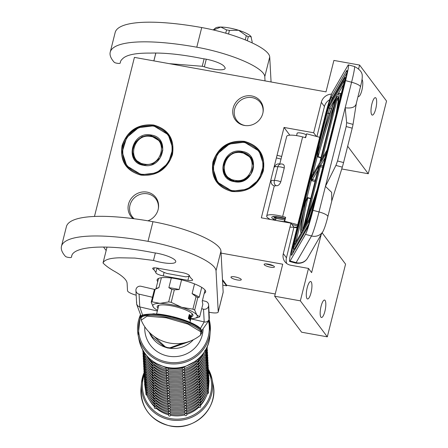 <?xml version="1.0" encoding="UTF-8"?>
<svg xmlns="http://www.w3.org/2000/svg" width="448" height="448" viewBox="0 0 448 448"><rect width="100%" height="100%" fill="white"/><g stroke="black" fill="none" stroke-linecap="round" stroke-linejoin="round"><path stroke-width="0.67" d="M244.418 141.361C259.336 145.6 265.636 155.462 263.301 170.951C257.986 185.898 247.498 192.735 231.829 191.47C216.905 187.23 210.61 177.369 212.94 161.885C218.254 146.933 228.749 140.095 244.418 141.361M244.406 141.876A26.158 24.422 143.2 0 1 259.146 150.853A26.158 24.422 143.2 0 1 262.998 170.996A26.158 24.422 143.2 0 1 232.019 191.195A26.158 24.422 143.2 0 1 217.274 182.218A26.158 24.422 143.2 0 1 217.162 153.72A26.158 24.422 143.2 0 1 244.406 141.876M153.563 125.009C168.487 129.248 174.782 139.11 172.452 154.594C167.138 169.546 156.649 176.383 140.98 175.118C126.056 170.878 119.762 161.017 122.091 145.533C127.406 130.581 137.894 123.743 153.563 125.009M153.552 125.524A26.158 24.422 143.2 0 1 168.297 134.501A26.158 24.422 143.2 0 1 172.15 154.644A26.158 24.422 143.2 0 1 141.165 174.843A26.158 24.422 143.2 0 1 126.426 165.866A26.158 24.422 143.2 0 1 126.314 137.368A26.158 24.422 143.2 0 1 153.552 125.524M147.93 220.819A15.635 14.599 -36.8 0 0 158.396 208.303A15.635 14.599 -36.8 0 0 147.028 192.119A15.635 14.599 -36.8 0 0 129.847 200.698A15.635 14.599 -36.8 0 0 133.09 218.618M251.692 95.945A15.635 14.599 -36.8 0 0 233.173 108.018A15.635 14.599 -36.8 0 0 244.289 125.429A15.635 14.599 -36.8 0 0 245.14 125.558A15.635 14.599 -36.8 0 0 263.066 112.129A15.635 14.599 -36.8 0 0 251.692 95.945M94.472 216.451L134.422 57.383L326.004 91.868L333.9 60.424L359.576 65.05L358.641 68.757M331.598 94.114A10.422 9.727 -36.8 0 0 321.311 102.318L313.662 132.776L284.038 127.445L261.335 217.829L290.959 223.166L283.31 253.618A10.422 9.727 -36.8 0 0 284.844 261.649A10.422 9.727 -36.8 0 0 290.713 265.222L308.493 268.425L300.345 300.843L274.669 296.223L282.716 264.197L221.066 253.098M134.154 218.753A14.801 13.815 143.2 0 1 132.154 216.63A14.801 13.815 143.2 0 1 132.093 200.508A14.801 13.815 143.2 0 1 147.504 193.805A14.801 13.815 -36.8 0 1 155.842 198.884A14.801 13.815 -36.8 0 1 158.323 208.718M245.56 125.602A14.801 13.815 -36.8 0 1 245.157 125.535A14.801 13.815 143.2 0 1 236.818 120.456A14.801 13.815 143.2 0 1 236.757 104.334A14.801 13.815 143.2 0 1 252.168 97.63A14.801 13.815 -36.8 0 1 260.506 102.71A14.801 13.815 -36.8 0 1 262.987 112.543M358.053 96.415A8.859 2.397 100.2 0 0 358.378 96.566A8.859 2.397 100.2 0 0 362.096 89.342A8.859 2.397 100.2 0 0 362.046 79.498A8.859 2.397 100.2 0 0 362.029 79.47M371.734 114.733A8.859 2.397 100.2 0 0 372.26 115.097A8.859 2.397 100.2 0 0 375.978 107.873A8.859 2.397 100.2 0 0 375.928 98.028A8.859 2.397 100.2 0 0 375.402 97.664A8.859 2.397 100.2 0 0 371.683 104.888A8.859 2.397 100.2 0 0 371.734 114.733M347.676 146.244L368.273 173.74L341.729 168.963M359.576 65.05L386.534 101.035L368.273 173.74M103.718 247.285L106.148 250.533M222.538 280.448L226.582 285.841L222.79 285.163M222.494 279.597L226.727 285.253L226.582 285.841M234.982 276.886A5.314 1.249 14.1 0 1 241.282 279.709A5.314 1.249 14.1 0 1 237.266 279.938A5.314 1.249 14.1 0 1 230.972 277.116A5.314 1.249 14.1 0 1 234.982 276.886M268.145 264.13A5.314 1.249 14.1 0 1 274.445 266.952A5.314 1.249 14.1 0 1 270.43 267.182A5.314 1.249 14.1 0 1 264.13 264.359A5.314 1.249 14.1 0 1 268.145 264.13M275.234 293.983L226.727 285.253M274.669 296.223L301.633 332.214L327.309 336.834L300.345 300.843M307.014 298.592A8.859 2.397 100.2 0 0 307.541 298.962A8.859 2.397 100.2 0 0 311.259 291.732A8.859 2.397 100.2 0 0 311.209 281.887A8.859 2.397 100.2 0 0 310.677 281.523A8.859 2.397 100.2 0 0 306.964 288.747A8.859 2.397 100.2 0 0 307.014 298.592M320.897 317.122A8.859 2.397 100.2 0 0 321.423 317.492A8.859 2.397 100.2 0 0 325.142 310.268A8.859 2.397 100.2 0 0 325.091 300.423A8.859 2.397 100.2 0 0 324.565 300.054A8.859 2.397 100.2 0 0 320.846 307.278A8.859 2.397 100.2 0 0 320.897 317.122M308.493 268.425L311.623 272.608L321.188 234.545M322.151 232.87L345.57 264.13L327.309 336.834M293.966 227.181L286.446 257.807A10.422 9.727 -36.8 0 0 286.714 263.508M293.966 227.175L290.959 223.166M294.095 227.349L296.979 227.87M284.038 127.445L289.828 135.167M297.097 133.56A5.314 1.249 14.1 0 1 297.052 133.297A5.314 1.249 14.1 0 1 301.067 133.067A5.314 1.249 14.1 0 1 306.124 134.68M316.383 136.405L313.662 132.776M329.661 99.725A10.422 9.727 -36.8 0 0 324.447 106.501L316.904 136.545M276.013 216.507L275.694 218.764M284.626 219.974L276.898 218.546L273.846 220.086M273.196 216.535L275.794 218.366M284.95 218.697L274.848 217.28L273.101 219.951M284.2 221.676L274.786 220.254M321.194 157.534L318.114 156.71L317.845 156.094L318.242 152.079A69.306 4.514 105 0 1 335.754 98.958L319.754 162.697A1.042 1.008 -150 0 1 319.855 162.445L312.474 175.202L311.629 178.41L312.054 179.385A1.042 1.008 30 0 0 312.435 179.575L318.125 169.742M276.002 185.522A3.774 2.414 -87.5 0 1 275.514 185.265A4.166 4.166 0 0 0 276.259 185.696L277.004 185.769C278.65 185.438 279.91 184.128 280.79 181.838L284.245 168.084C284.542 165.693 283.937 164.388 282.436 164.164M275.514 185.265A3.774 2.414 -87.5 0 1 274.764 184.391A3.774 2.414 -87.5 0 1 274.361 180.578L277.816 166.824A3.774 2.414 -87.5 0 1 279.272 164.567A4.166 4.166 0 0 1 282.985 164.27M297.73 224.734L284.67 221.234L285.656 217.302L282.643 216.496A14.594 3.433 -165.9 0 0 266.801 215.807A14.594 3.433 -165.9 0 0 266.711 216.026A14.594 3.433 -165.9 0 0 270.329 219.453M348.41 64.893L354.441 66.506A20.843 1.361 105 0 1 351.59 82.236L345.559 80.623A20.843 1.361 -75 0 0 348.41 64.893A20.843 1.361 -75 0 0 347.95 65.374L332.545 92.008A20.843 1.361 -75 0 0 325.063 116.06L319.693 137.295L306.634 133.795L305.648 137.721L302.635 136.914A14.594 3.433 -165.9 0 0 286.787 136.226A14.594 3.433 -165.9 0 0 286.698 136.444L279.782 163.99A4.166 4.166 0 0 0 274.663 167.003M275.363 220.086A9.38 2.206 14.1 0 1 271.762 217.291A9.38 2.206 14.1 0 1 271.818 217.157A9.38 2.206 14.1 0 1 282.005 217.599L285.023 218.406L284.133 221.934M331.862 200.698L342.3 167.138A6.255 0.409 105 0 0 343.571 162.579L352.212 128.167A6.255 0.409 105 0 0 353.035 124.382L356.373 103.107M360.36 87.13A10.422 2.453 -165.9 0 0 360.422 86.979A10.422 2.453 -165.9 0 0 351.59 82.236L345.173 107.783L346.657 122.674L346.186 126.549L337.54 160.966L335.916 165.424L325.427 186.385L345.173 107.783C352.134 108.618 355.88 106.971 356.412 102.85M331.733 201.102L331.649 192.343L325.427 186.385L319.015 211.926A20.843 1.361 105 0 1 311.528 235.978L296.128 262.612A20.843 1.361 105 0 1 295.663 263.094C301.157 263.911 305.138 262.214 307.614 258.003A10.422 10.108 -150 0 1 296.128 262.612L290.097 260.994L305.502 234.366A20.843 1.361 -75 0 0 312.984 210.314L345.559 80.623M291.922 224.448L297.466 225.932M297.102 227.371L296.313 227.186L296.016 227.696M284.67 221.234L284.25 221.956M306.634 133.795L305.312 137.631M356.339 103.23L360.422 86.979C361.771 81.603 362.376 78.086 362.23 76.423C362.555 72.643 359.957 69.334 354.441 66.506M297.791 224.622L292.488 245.75A20.843 1.361 -75 0 0 289.638 261.481A20.843 1.361 -75 0 0 290.097 260.994M295.03 227.181L294.851 227.483M319.693 137.295L297.797 224.47M285.656 217.302L285.023 218.406M271.208 180.757A4.166 4.166 0 0 0 275.117 185.942L275.962 185.55M310.906 198.47L307.826 197.641L306.897 197.932L305.25 201.863L305.754 201.79L304.276 207.676A71.915 4.687 -75 0 0 301.213 232.865M321.11 157.864L318.024 157.035L317.352 156.313L312.945 173.846L311.864 175.532L311.125 178.478L311.298 180.398L306.897 197.932L307.238 198.307L305.754 201.79A69.306 4.514 105 0 0 302.982 229.432A1.042 1.025 -145.7 0 1 303.089 229.169M317.845 156.094L317.352 156.313L317.738 152.152L319.525 146.871M304.349 207.357L304.606 204.434L304.276 207.676A1.042 0.678 11.8 0 0 304.259 207.732L300.698 229.13L300.978 233.274M336.364 96.454L337.809 94.108M317.738 152.152L318.242 152.079L319.721 146.199L318.382 149.576M302.921 229.398A68.264 4.446 105 0 1 307.754 197.943L307.238 198.307M273.403 265.854L265.569 263.883M242.004 151.917L232.898 153.026L225.725 158.995L223.031 167.698L225.792 176.03L234.601 181.395L243.701 180.281L250.88 174.311L253.568 165.609L250.813 157.282L242.004 151.917M225.54 175.297L226.346 176.725M251.334 158.026L250.186 156.839M242.01 151.407C222.628 146.944 214.558 179.066 234.41 181.664C253.792 186.127 261.862 154.006 242.01 151.407M232.165 190.607C247.218 191.828 257.298 185.254 262.405 170.89C264.645 156.01 258.597 146.535 244.255 142.464C229.202 141.243 219.122 147.818 214.015 162.182C211.781 177.061 217.829 186.536 232.165 190.607M232.154 191.117L247.268 189.274L259.179 179.368L263.642 164.926L259.067 151.094L244.446 142.19L229.337 144.032L217.42 153.944L212.957 168.386L217.532 182.213L232.154 191.117M234.758 180.292C252.375 184.352 259.717 155.142 241.668 152.779C224.045 148.719 216.709 177.929 234.758 180.292M151.217 135.554L142.117 136.662L134.938 142.632L132.25 151.334L135.005 159.662L143.814 165.026L152.919 163.918L160.093 157.948L162.781 149.246L160.026 140.918L151.217 135.554M134.714 158.844L135.565 160.362M160.546 141.658L159.326 140.409M151.228 135.038C131.846 130.575 123.777 162.702 143.623 165.301C163.01 169.764 171.08 137.637 151.228 135.038M141.378 174.244C156.436 175.459 166.516 168.89 171.618 154.526C173.858 139.647 167.81 130.172 153.474 126.101C138.421 124.88 128.341 131.454 123.234 145.818C120.994 160.698 127.042 170.173 141.378 174.244M141.372 174.754L156.481 172.911L168.398 163.005L172.861 148.557L168.286 134.73L153.658 125.826L138.55 127.669L126.638 137.581L122.175 152.023L126.745 165.85L141.372 174.754M150.97 136.534C133.347 132.474 126.011 161.689 144.06 164.046C161.683 168.106 169.019 138.897 150.97 136.534M191.458 278.796A6.255 1.473 14.1 0 1 192.489 279.602A6.255 1.473 14.1 0 1 192.629 280.062A6.255 1.473 14.1 0 1 187.908 280.33L163.223 275.884A6.255 1.473 14.1 0 1 155.814 272.569A6.255 1.473 14.1 0 1 155.91 272.401L153.849 269.646A6.255 1.473 14.1 0 1 152.678 268.386A6.255 1.473 14.1 0 1 157.399 268.117L182.084 272.558A6.255 1.473 14.1 0 1 189.353 275.419A6.255 1.473 14.1 0 1 189.493 275.873A6.255 1.473 14.1 0 1 189.398 276.046L191.458 278.796M71.445 257.197L71.848 255.59L71.45 257.186A4.166 0.98 -165.9 0 1 71.445 257.197A4.166 0.98 -165.9 0 1 68.572 257.426L67.967 257.326A2.083 0.493 -165.9 0 1 65.436 256.379A114.643 26.953 14.1 0 1 61.466 246.294L66.399 226.643A114.643 26.953 14.1 0 1 152.958 221.693A57.322 13.479 14.1 0 1 219.587 247.906A57.322 13.479 14.1 0 1 220.959 251.11L223.166 292.186A10.422 2.453 14.1 0 1 223.149 292.365L218.215 312.015A10.422 2.453 -165.9 0 0 218.232 311.836L216.026 270.76L220.959 251.11M61.466 246.294A114.643 26.953 14.1 0 1 148.019 241.343A57.322 13.479 14.1 0 1 214.648 267.557A57.322 13.479 14.1 0 1 216.026 270.76M71.45 257.186L71.697 255.937M71.702 255.903L71.669 256.043C73.746 245.532 110.062 243.986 153.709 252.756A15.842 3.724 14.1 0 1 175.347 260.484A17.926 4.217 14.1 0 1 175.75 261.794A17.926 4.217 14.1 0 1 153.485 260.439L134.949 258.087L119.566 257.796C109.833 258.042 104.322 259.767 103.034 262.976L106.96 247.335L103.057 262.842M136.175 295.198A10.422 2.453 -165.9 0 1 127.512 290.69L127.12 283.354A62.535 14.7 14.1 0 0 114.755 271.482A74.833 17.595 14.1 0 1 103.034 262.976M209.037 312.206A10.422 2.453 -165.9 0 0 218.215 312.015M157.73 281.669A25.015 5.88 14.1 0 1 157.685 281.613A25.015 5.88 14.1 0 1 157.13 279.787A25.015 5.88 14.1 0 1 179.396 279.378A25.015 5.88 14.1 0 1 205.089 290.147A25.015 5.88 14.1 0 1 205.649 291.973A25.015 5.88 14.1 0 1 204.226 293.35M153.485 260.439L155.361 252.974M157.002 268.044L155.91 272.401M154.308 267.826L153.849 269.646M189.493 275.677L189.398 276.046M157.472 268.251L157.382 268.111A16.677 3.92 -165.9 0 0 157.472 268.251A16.677 3.92 -165.9 0 0 167.014 273.476L185.573 276.814A16.677 3.92 -165.9 0 0 188.854 276.136A16.677 3.92 -165.9 0 0 189.459 275.593M201.712 308.739L203.515 309.159A4.15 4.021 -3.1 0 0 208.527 306.191L208.538 306.146A4.15 4.021 -3.1 0 0 205.486 301.297L202.406 300.58M209.037 320.354L208.527 306.191M200.407 328.524L204.198 321.927A4.15 4.021 -3.1 0 0 209.21 318.959L209.143 319.917M148.814 331.822L152.538 337.137L164.769 347.038L167.496 347.945L170.279 348.32L189.767 341.438M154.353 336.622L165.222 346.769L167.507 347.581L169.854 347.844L182.918 343.123M154.745 289.47L141.053 286.278A4.15 4.021 -3.1 0 0 136.041 289.246L136.03 289.29A4.15 4.021 -3.1 0 0 139.076 294.14L139.765 306.908L142.677 315.314M139.076 294.14L152.466 297.259M201.718 287.37L199.242 297.214L197.809 297.534A25.743 6.054 -165.9 0 0 196.056 296.649L192.909 309.165L181.664 307.289A22.926 5.393 -165.9 0 0 170.145 304.455A22.926 5.393 -165.9 0 0 159.942 303.38L151.978 301.801A25.743 6.054 -165.9 0 0 151.217 302.232L153.339 307.115L154.207 308.045M168.672 301.902A25.743 6.054 14.1 0 1 169.921 302.114A25.743 6.054 14.1 0 1 171.192 302.355L174.334 289.834A25.743 6.054 -165.9 0 0 171.814 289.38L168.672 301.902L159.942 303.38A22.926 5.393 -165.9 0 0 153.339 307.115M195.922 318.018L198.929 317.201A25.743 6.054 -165.9 0 0 199.696 316.764L196.801 314.95L194.667 310.055A25.743 6.054 -165.9 0 0 192.909 309.165M161.398 277.71L158.906 287.633L155.126 289.279A25.743 6.054 -165.9 0 0 154.728 289.475A25.743 6.054 -165.9 0 0 154.358 289.716L151.217 302.232M158.553 278.41L155.943 288.798M155.126 289.279L151.978 301.801M171.814 289.38L168.874 287.689L171.31 277.99M181.558 279.866L179.127 289.537L174.334 289.834M196.79 314.933A22.926 5.393 -165.9 0 0 181.664 307.289L171.192 302.355M196.056 296.649L192.102 293.608L194.538 283.898M197.809 297.534L194.667 310.055M205.044 290.086L202.244 301.23L202.838 304.248L199.696 316.764M190.882 318.679A22.926 5.393 -165.9 0 0 194.712 318.293A22.926 5.393 -165.9 0 0 196.801 314.95M153.35 307.126A22.926 5.393 -165.9 0 0 154.325 308.151A22.926 5.393 -165.9 0 0 157.522 310.302M191.369 316.742A18.446 4.334 14.1 0 0 192.959 315.526A18.446 4.334 14.1 0 0 192.55 314.177A18.446 4.334 -165.9 0 0 173.6 306.236A18.446 4.334 -165.9 0 0 157.181 306.538A18.446 4.334 -165.9 0 0 157.59 307.888A18.446 4.334 14.1 0 0 158.01 308.364M158.906 287.633A23.974 5.634 -165.9 0 0 156.794 288.322L154.728 289.475M179.127 289.537A23.974 5.634 -165.9 0 0 168.874 287.689M199.242 297.214A23.974 5.634 -165.9 0 0 192.102 293.608M158.049 305.609A18.446 4.334 -165.9 0 0 158.133 305.726A18.446 4.334 14.1 0 0 158.553 306.202M192.634 314.294A18.446 4.334 14.1 0 1 191.906 314.58M200.592 335.065A38.147 38.147 0 0 1 141.221 320.152L147.073 316.165L166.146 317.778L187.998 324.106L200.654 331.688L200.592 335.065L201.942 332.405A31.265 7.353 14.1 0 0 201.242 330.12A31.265 7.353 14.1 0 0 169.126 316.658A31.265 7.353 14.1 0 0 141.288 317.167C139.955 314.838 145.55 313.802 158.082 314.048C174.513 315.672 197.159 323.467 201.085 329.314L201.942 332.405M143.298 315.347L153.737 313.762L172.032 316.529L190.254 322.454L200.497 328.961M190.21 320.426A2.083 0.566 100.2 0 0 190.77 319.105L191.262 317.139A17.198 4.043 -165.9 0 0 190.87 315.93A17.198 4.043 -165.9 0 0 189.291 314.507L188.306 318.433A17.198 4.043 -165.9 0 1 189.885 319.861A17.198 4.043 -165.9 0 1 190.277 321.07L190.77 319.105A2.083 0.566 100.2 0 0 190.814 316.54L189.291 314.507M157.886 308.851L156.901 312.782M191.262 317.139L190.814 316.54A2.083 0.566 100.2 0 0 190.691 316.456A2.083 0.566 100.2 0 0 189.874 317.912A2.083 0.566 100.2 0 0 189.655 319.586M189.084 319.032A2.083 0.566 100.2 0 0 189.694 317.666A2.083 0.566 100.2 0 0 189.739 315.101A2.083 0.566 100.2 0 0 189.616 315.017A2.083 0.566 100.2 0 0 188.798 316.467A2.083 0.566 100.2 0 0 188.619 318.662M188.815 318.814A2.083 0.566 100.2 0 0 189.011 318.45M189.515 315.801A2.083 0.566 100.2 0 0 189.392 315.112M190.014 320.051A2.083 0.566 100.2 0 0 190.378 319.032A2.083 0.566 100.2 0 0 190.428 318.825M190.59 317.649A2.083 0.566 100.2 0 0 190.473 316.557M188.787 318.046L188.782 318.405L189.336 318.22L189.7 316.053L189.179 318.478M189.106 316.77L188.899 317.598M188.978 315.874L188.849 316.271M188.72 318.315L189.112 318.388M188.927 317.01L189.61 315.93L189.213 315.398L189.459 316.064L188.759 317.19L188.793 317.957L189.09 317.89L188.927 317.01M188.58 318.007L188.927 318.074M189.067 315.991L189.459 316.064M190.366 317.173L190.047 319.866L190.814 317.766L190.551 318.214L190.131 317.128M190.378 317.61L190.747 317.677M190.288 318.13L190.053 319.609L190.288 318.13M168.543 414.798A31.265 30.313 176.9 0 1 156.173 408.257A1.042 1.008 176.9 0 1 154.364 407.63L154.274 405.899M200.547 404.438L200.105 405.177C196.19 409.08 191.554 411.835 186.194 413.437L185.713 413.577C180.337 415.05 174.933 415.19 169.495 413.986L169.008 413.874C163.576 412.541 158.816 410.021 154.717 406.314L154.263 405.658M146.905 395.198A1.042 1.008 176.9 0 1 145.958 394.246L145.852 392.224M154.454 406.073C150.382 402.237 147.538 397.684 145.902 392.403L145.846 392.118M186.749 413.269L186.822 414.596A1.042 1.008 176.9 0 1 184.778 414.921A31.265 30.313 176.9 0 1 170.621 415.279A1.042 1.008 176.9 0 1 168.56 415.117L168.487 413.745M184.778 414.921L184.716 413.84M200.558 404.706L200.648 406.398A1.042 1.008 176.9 0 1 198.878 407.176L198.834 406.386M208.314 390.622L208.421 392.61A1.042 1.008 176.9 0 1 207.39 393.674M208.303 390.488L208.253 390.874M154.134 403.346L154.571 406.157L156.033 405.866A31.265 30.313 -3.1 0 0 168.414 412.395M200.407 401.884L199.965 402.623C196.05 406.526 191.419 409.282 186.06 410.883L185.573 411.023C180.197 412.496 174.793 412.63 169.355 411.432L168.874 411.32C163.442 409.987 158.676 407.467 154.582 403.76L154.123 403.099M145.841 392.011L147.162 392.762M154.319 403.519C150.248 399.683 147.398 395.13 145.768 389.85L145.706 389.564M168.459 412.423L169.243 413.896L170.486 412.894A31.265 30.313 -3.1 0 0 184.649 412.524L185.959 413.476L186.654 411.964M184.649 412.524L184.582 411.281M186.682 411.936A31.265 30.313 -3.1 0 0 198.75 404.774L200.25 405.003L200.424 402.153M198.75 404.774L198.699 403.833M207.004 391.25L208.281 390.757L208.18 388.069M208.169 387.929L208.113 388.321M154 400.792L154.437 403.603L155.893 403.312L155.859 402.422M200.273 399.33L199.83 400.07C195.916 403.973 191.279 406.722 185.92 408.33L185.438 408.47C180.062 409.942 174.658 410.077 169.221 408.878L168.734 408.766C163.302 407.434 158.536 404.914 154.442 401.206L153.989 400.546M145.701 389.458L147.028 390.208M154.179 400.966C150.108 397.13 147.258 392.577 145.628 387.296L145.572 387.01M168.325 409.87L169.103 411.342L170.346 410.34L170.285 409.097M186.514 409.41L185.825 410.922L184.514 409.982L184.442 408.727M198.559 401.274L198.61 402.22L200.11 402.45L200.284 399.599M206.87 388.696L208.141 388.203L208.04 385.51M208.029 385.375L207.978 385.767M153.86 398.238L154.297 401.05L155.77 400.747A31.265 30.313 -3.1 0 0 168.14 407.288M200.133 396.777L199.69 397.51C195.776 401.419 191.145 404.169 185.786 405.776L185.298 405.916C179.922 407.389 174.518 407.523 169.081 406.325L168.599 406.213C163.167 404.88 158.402 402.36 154.308 398.653L153.849 397.992M145.566 386.904L146.888 387.649M154.045 398.406C149.974 394.576 147.123 390.023 145.494 384.742L145.432 384.457M168.185 407.316L168.969 408.789L170.218 407.77A31.265 30.313 -3.1 0 0 184.374 407.411L185.685 408.369L186.379 406.857M184.374 407.411L184.307 406.174M186.407 406.829A31.265 30.313 -3.1 0 0 198.475 399.666L199.976 399.896L200.15 397.046M198.475 399.666L198.425 398.72M206.73 386.137L208.006 385.65L207.906 382.956M207.894 382.822L207.838 383.208M153.726 395.685L154.162 398.496L155.618 398.205L155.585 397.314M199.998 394.218L199.556 394.957C195.642 398.86 191.005 401.615 185.646 403.222L185.158 403.362C179.788 404.835 174.384 404.97 168.946 403.771L168.459 403.654C163.027 402.321 158.262 399.801 154.168 396.099L153.709 395.438M145.426 384.35L146.754 385.095M153.905 395.853C149.834 392.022 146.983 387.464 145.354 382.189L145.298 381.903M168.05 404.762L168.829 406.235L170.072 405.233L170.01 403.99M184.167 403.62L184.24 404.874L185.545 405.815L186.239 404.303M198.285 396.166L198.346 397.124L199.836 397.342L200.01 394.492M206.595 383.583L207.866 383.096L207.766 380.402M207.754 380.268L207.704 380.654M153.586 393.131L154.022 395.942L155.484 395.651L155.445 394.761M185.024 400.803C179.648 402.282 174.244 402.416 168.806 401.212L168.325 401.1C162.893 399.767 158.127 397.247 154.034 393.54L153.574 392.885M145.292 381.797L146.614 382.542M153.77 393.299C149.699 389.469 146.849 384.91 145.219 379.635L145.158 379.344M167.91 402.209L168.689 403.682L169.938 402.679L169.876 401.436M184.033 401.066L184.106 402.321L185.41 403.256L186.105 401.75M199.858 391.664L199.416 392.403C195.502 396.306 190.87 399.062 185.511 400.669L185.002 400.814M198.15 393.613L198.212 394.57L199.702 394.789L199.875 391.938M206.455 381.03L207.726 380.542L207.626 377.849M207.62 377.714L207.564 378.101M153.451 390.578L153.888 393.389L155.344 393.098L155.31 392.207M199.724 389.11L199.282 389.85C195.367 393.753 190.73 396.508 185.371 398.11L184.884 398.25C179.514 399.722 174.11 399.862 168.672 398.658L168.185 398.546C162.753 397.214 157.987 394.694 153.894 390.986L153.434 390.331M145.152 379.243L146.474 379.988M153.63 390.746C149.559 386.915 146.709 382.357 145.079 377.082L145.023 376.79M167.776 399.655L168.554 401.128L169.798 400.126L169.736 398.882M185.965 399.19L185.27 400.702L183.966 399.767L183.893 398.513M198.01 391.059L198.072 392.017L199.562 392.235L199.735 389.385M206.321 378.476L207.592 377.983L207.491 375.295M207.48 375.161L207.43 375.547C206.052 380.867 203.426 385.554 199.545 389.581M153.311 388.018L153.748 390.835L155.221 390.527A31.265 30.313 -3.1 0 0 167.591 397.068M199.584 386.557L199.142 387.296C195.227 391.199 190.59 393.954 185.237 395.556L184.75 395.696C179.374 397.169 173.97 397.309 168.532 396.105L168.05 395.993C162.618 394.66 157.853 392.14 153.759 388.433L153.3 387.778M145.012 376.69L146.339 377.434M153.496 388.192C149.425 384.356 146.574 379.803 144.945 374.528L144.883 374.237M167.636 397.096L168.414 398.574L169.669 397.555A31.265 30.313 -3.1 0 0 183.826 397.197L183.758 395.959M183.831 397.214L185.136 398.149L185.83 396.637M185.858 396.614A31.265 30.313 -3.1 0 0 197.926 389.452L197.876 388.506M197.938 389.463L199.422 389.682L199.601 386.826M206.181 375.922L207.452 375.43L207.351 372.742M207.346 372.607L207.29 372.994M153.177 385.465L153.614 388.282L155.07 387.985L155.036 387.1M199.45 384.003L199.007 384.742C195.093 388.646 190.456 391.401 185.097 393.002L184.61 393.142C179.239 394.615 173.835 394.755 168.398 393.551L167.91 393.439C162.478 392.106 157.713 389.586 153.619 385.879L153.16 385.218M144.878 374.13L146.199 374.881M153.356 385.638C149.285 381.802 146.434 377.25 144.805 371.969L144.749 371.683M167.502 394.542L168.28 396.015L169.523 395.018L169.462 393.775M183.618 393.4L183.691 394.66L184.996 395.595L185.69 394.083M199.461 384.272L199.287 387.122L197.798 386.91L197.736 385.952M206.046 373.369L207.318 372.876L207.217 370.188M207.206 370.048L207.155 370.44M153.037 382.911L153.474 385.722L154.946 385.42A31.265 30.313 -3.1 0 0 167.317 391.961M153.485 383.326L153.026 382.665M144.738 371.577L146.065 372.327M153.222 383.085C149.15 379.249 146.3 374.696 144.67 369.415L144.609 369.13M167.362 391.989L168.14 393.462L169.389 392.459A31.265 30.313 -3.1 0 0 183.551 392.09L184.862 393.042L185.556 391.53M199.31 381.45L198.867 382.189C194.953 386.092 190.316 388.847 184.962 390.449L184.475 390.589C179.099 392.062 173.695 392.196 168.258 390.998L167.754 390.88M183.551 392.09L183.484 390.846M185.584 391.502A31.265 30.313 -3.1 0 0 197.652 384.339L199.147 384.569L199.326 381.718M197.652 384.339L197.602 383.393M205.906 370.815L207.178 370.322L207.077 367.634M207.071 367.494L207.015 367.886M152.902 380.358L153.339 383.169L154.795 382.878L154.762 381.987M199.17 378.896L198.733 379.635C194.818 383.538 190.182 386.288 184.822 387.895L184.335 388.035C178.965 389.508 173.561 389.642 168.123 388.444L167.636 388.332C162.204 386.999 157.438 384.479 153.345 380.772L152.886 380.111M144.603 369.023L145.925 369.774M153.082 380.526C149.01 376.695 146.16 372.142 144.53 366.862L144.474 366.576M167.227 389.435L168.006 390.908L169.249 389.906L169.187 388.662M183.344 388.293L183.417 389.547L184.722 390.488L185.416 388.976M197.462 380.839L197.523 381.797L199.013 382.015L199.186 379.165M205.772 368.262L207.043 367.769L206.942 365.075M206.931 364.941L206.881 365.327C205.503 370.647 202.871 375.334 198.996 379.361M152.762 377.804L153.199 380.615L154.661 380.324L154.622 379.434M199.035 376.342L198.593 377.076C194.678 380.979 190.042 383.734 184.688 385.342L184.201 385.482C178.825 386.954 173.421 387.089 167.983 385.89L167.496 385.778C162.07 384.446 157.304 381.926 153.205 378.218L152.751 377.558M144.463 366.47L145.79 367.214M152.947 377.972C148.876 374.142 146.026 369.583 144.396 364.308L144.334 364.022M167.087 386.882L167.866 388.354L169.114 387.352L169.053 386.109M185.282 386.422L184.587 387.934L183.282 386.994L183.21 385.739M197.327 378.286L197.389 379.243L198.873 379.462L199.052 376.611M205.632 365.702L206.903 365.215L206.802 362.522M206.797 362.387L206.741 362.774M152.628 375.25L153.059 378.062L154.521 377.77L154.487 376.88M198.895 373.783L198.458 374.522C194.544 378.426 189.907 381.181 184.548 382.788L184.061 382.928C178.69 384.401 173.281 384.535 167.849 383.337L167.362 383.219C161.93 381.886 157.164 379.366 153.07 375.665L152.611 375.004M144.329 363.916L145.65 364.661M152.807 375.418C148.736 371.588 145.886 367.03 144.256 361.754L144.2 361.469M166.953 384.328L167.731 385.801L168.974 384.798L168.913 383.555M183.07 383.186L183.142 384.44L184.447 385.375L185.142 383.869M197.187 375.732L197.249 376.69L198.738 376.908L198.912 374.058M205.498 363.149L206.769 362.662L206.668 359.968M206.657 359.834L206.606 360.22M152.488 372.697L152.925 375.508L154.386 375.217L154.347 374.326M198.761 371.23L198.318 371.969C194.404 375.872 189.767 378.627 184.414 380.234L183.926 380.369C178.55 381.847 173.146 381.982 167.709 380.778L167.222 380.666C161.79 379.333 157.03 376.813 152.93 373.106L152.477 372.45M144.189 361.362L145.516 362.107M152.673 372.865C148.602 369.034 145.751 364.476 144.122 359.201L144.06 358.91M166.813 381.774L167.591 383.247L168.84 382.245L168.778 381.002M182.935 380.632L183.008 381.886L184.313 382.822L185.007 381.315M197.053 373.178L197.114 374.136L198.598 374.354L198.778 371.504M205.358 360.595L206.629 360.102L206.528 357.414M206.522 357.28L206.466 357.666M152.354 370.143L152.785 372.954L154.246 372.663A31.265 30.313 -3.1 0 0 166.634 379.187M198.621 368.676L198.184 369.415C194.27 373.318 189.633 376.074 184.274 377.675L183.786 377.815C178.416 379.288 173.006 379.428 167.574 378.224L167.087 378.112C161.655 376.779 156.89 374.259 152.796 370.552L152.337 369.897M144.054 358.809L145.376 359.554M152.533 370.311C148.462 366.475 145.611 361.922 143.982 356.647L143.926 356.356M166.678 379.215L167.457 380.694L168.7 379.691A31.265 30.313 -3.1 0 0 182.862 379.316L184.173 380.268L184.867 378.756M182.862 379.316L182.795 378.078M184.895 378.734A31.265 30.313 -3.1 0 0 196.963 371.571L198.464 371.801L198.638 368.945M196.963 371.571L196.913 370.625M205.223 358.042L206.494 357.549L206.394 354.861M206.382 354.726L206.332 355.113M152.214 367.584L152.65 370.401L154.112 370.104L154.073 369.219M198.486 366.122L198.044 366.862C194.13 370.765 189.493 373.52 184.139 375.122L183.652 375.262C178.276 376.734 172.872 376.874 167.434 375.67L166.947 375.558C161.515 374.226 156.755 371.706 152.656 367.998L152.202 367.343M143.914 356.255L145.242 357M152.393 367.758C148.327 363.922 145.477 359.369 143.842 354.094L143.786 353.802M166.538 376.662L167.317 378.14L168.566 377.138L168.504 375.894M184.733 376.202L184.038 377.714L182.734 376.779L182.661 375.525M196.773 368.071L196.84 369.029L198.324 369.247L198.498 366.391M205.083 355.488L206.354 354.995L206.254 352.307M206.248 352.173L206.192 352.559M166.404 374.108L167.182 375.581L168.426 374.578L168.364 373.341M198.346 363.569L197.91 364.308C193.995 368.211 189.358 370.966 183.999 372.568L183.512 372.708C178.142 374.181 172.732 374.315 167.3 373.117L166.79 372.999M152.079 365.03L152.51 367.847L153.972 367.55L153.938 366.666M166.813 373.005C161.381 371.672 156.615 369.152 152.522 365.445L152.062 364.784M143.78 353.696L145.102 354.446M168.431 374.567A31.265 30.313 -3.1 0 0 182.588 374.209L182.521 372.966M182.594 374.226L183.898 375.161L184.593 373.649M184.621 373.621A31.265 30.313 -3.1 0 0 196.689 366.458L196.638 365.518M196.7 366.47L198.19 366.688L198.363 363.838M204.943 352.934L206.22 352.442L206.119 349.754M206.108 349.614L206.058 350.006M182.386 370.412L182.454 371.666L183.764 372.607L184.458 371.095M198.212 361.015L197.77 361.754C193.855 365.658 189.218 368.413 183.865 370.014L183.35 370.16M166.264 371.554L167.042 373.027L168.291 372.025L168.23 370.787M183.378 370.154C178.002 371.627 172.598 371.762 167.16 370.563L166.656 370.446M151.939 362.477L152.376 365.288L153.838 364.997L153.798 364.106M166.673 370.451C161.241 369.118 156.481 366.598 152.382 362.891L151.928 362.23M198.223 361.284L198.05 364.134L196.566 363.916L196.498 362.958M204.809 350.381L206.08 349.888L206.08 349.003M196.37 360.539L196.426 361.362L197.915 361.581L198.111 359.111M182.246 367.858L182.319 369.113L183.624 370.054L184.318 368.542M195.244 361.368L183.215 367.606M166.13 369.001L166.908 370.474L168.151 369.471L168.09 368.228M183.238 367.601C177.867 369.074 172.458 369.208 167.026 368.01L166.516 367.892M151.833 360.528L152.236 362.734L153.698 362.443L153.681 361.861M182.521 367.102L183.49 367.5L184.162 366.677M166.074 367.198L166.768 367.92L167.664 367.517M151.278 360.086A31.265 30.313 -3.1 0 0 151.844 360.679M166.079 368.973A31.265 30.313 176.9 0 1 153.709 362.432M182.314 369.096A31.265 30.313 176.9 0 1 168.157 369.454M196.414 361.351A31.265 30.313 176.9 0 1 184.346 368.514M199.853 357.476A31.265 30.313 176.9 0 1 198.134 359.576M203.806 353.237A31.265 30.313 176.9 0 1 198.274 362.13M146.894 356.3A31.265 30.313 -3.1 0 0 151.978 363.233M166.219 371.526A31.265 30.313 176.9 0 1 153.849 364.986M182.454 371.655A31.265 30.313 176.9 0 1 168.291 372.008M196.554 363.905A31.265 30.313 176.9 0 1 184.481 371.067M203.946 355.79A31.265 30.313 176.9 0 1 198.408 364.689M147.028 358.854A31.265 30.313 -3.1 0 0 152.118 365.786M153.983 367.539A31.265 30.313 -3.1 0 0 166.354 374.08M204.081 358.35A31.265 30.313 176.9 0 1 198.548 367.242M196.829 369.018A31.265 30.313 176.9 0 1 184.755 376.18M182.728 376.762A31.265 30.313 176.9 0 1 168.566 377.121L168.566 377.121M147.168 361.407A31.265 30.313 -3.1 0 0 152.253 368.34M166.494 376.634A31.265 30.313 176.9 0 1 154.123 370.093M204.221 360.903A31.265 30.313 176.9 0 1 198.682 369.796M168.7 379.691L168.638 378.448M154.246 372.663L154.213 371.773M147.302 363.961A31.265 30.313 -3.1 0 0 152.393 370.894M204.355 363.457A31.265 30.313 176.9 0 1 198.822 372.35M197.103 374.125A31.265 30.313 176.9 0 1 185.03 381.287M183.002 381.87A31.265 30.313 176.9 0 1 168.84 382.228M166.768 381.741A31.265 30.313 176.9 0 1 154.398 375.2M147.442 366.514A31.265 30.313 -3.1 0 0 152.527 373.453M204.495 366.01A31.265 30.313 176.9 0 1 198.957 374.903M197.238 376.678A31.265 30.313 176.9 0 1 185.17 383.841M183.137 384.423A31.265 30.313 176.9 0 1 168.98 384.782M166.908 384.294A31.265 30.313 176.9 0 1 154.532 377.759M147.577 369.068A31.265 30.313 -3.1 0 0 152.667 376.006M204.63 368.564A31.265 30.313 176.9 0 1 199.097 377.457M197.378 379.232A31.265 30.313 176.9 0 1 185.31 386.394M183.277 386.977A31.265 30.313 176.9 0 1 169.12 387.335M167.042 386.854A31.265 30.313 176.9 0 1 154.672 380.313L154.672 380.313M147.717 371.622A31.265 30.313 -3.1 0 0 152.802 378.56M204.77 371.118A31.265 30.313 176.9 0 1 199.231 380.01M197.512 381.786A31.265 30.313 176.9 0 1 185.444 388.948M183.411 389.53A31.265 30.313 176.9 0 1 169.254 389.889L169.254 389.889M167.182 389.407A31.265 30.313 176.9 0 1 154.806 382.866M147.851 374.175A31.265 30.313 -3.1 0 0 152.942 381.114M204.904 373.671A31.265 30.313 176.9 0 1 199.371 382.564M169.389 392.459L169.327 391.222M154.946 385.42L154.896 384.541M147.991 376.734A31.265 30.313 -3.1 0 0 153.076 383.667M205.044 376.225A31.265 30.313 176.9 0 1 199.506 385.123M197.786 386.893A31.265 30.313 176.9 0 1 185.718 394.055M183.686 394.643A31.265 30.313 176.9 0 1 169.529 395.002M167.457 394.514A31.265 30.313 176.9 0 1 155.081 387.974M148.131 379.288A31.265 30.313 -3.1 0 0 153.216 386.221M205.178 378.784A31.265 30.313 176.9 0 1 199.646 387.677M169.669 397.555L169.602 396.329M155.221 390.527L155.17 389.654M148.266 381.842A31.265 30.313 -3.1 0 0 153.356 388.774M205.318 381.338A31.265 30.313 176.9 0 1 199.78 390.23M198.061 392.006A31.265 30.313 176.9 0 1 185.993 399.168M183.96 399.75A31.265 30.313 176.9 0 1 169.803 400.109L169.803 400.109M167.731 399.622A31.265 30.313 176.9 0 1 155.355 393.081L155.355 393.081M148.406 384.395A31.265 30.313 -3.1 0 0 153.49 391.328M205.453 383.891A31.265 30.313 176.9 0 1 199.92 392.784M198.201 394.559A31.265 30.313 176.9 0 1 186.133 401.722M184.1 402.304A31.265 30.313 176.9 0 1 169.943 402.662L169.943 402.662M167.866 402.175A31.265 30.313 176.9 0 1 155.495 395.634L155.495 395.634M148.54 386.949A31.265 30.313 -3.1 0 0 153.63 393.887M205.593 386.445A31.265 30.313 176.9 0 1 200.054 395.338M198.335 397.113A31.265 30.313 176.9 0 1 186.267 404.275M184.234 404.858A31.265 30.313 176.9 0 1 170.078 405.216M168.006 404.729A31.265 30.313 176.9 0 1 155.63 398.194M148.68 389.502A31.265 30.313 -3.1 0 0 153.765 396.441M205.727 388.998A31.265 30.313 176.9 0 1 200.194 397.891M170.218 407.77L170.15 406.543M155.77 400.747L155.719 399.868M148.814 392.056A31.265 30.313 -3.1 0 0 153.905 398.994M205.867 391.552A31.265 30.313 176.9 0 1 200.329 400.445M198.61 402.22A31.265 30.313 176.9 0 1 186.542 409.382M184.509 409.97A31.265 30.313 176.9 0 1 170.352 410.323M168.28 409.842A31.265 30.313 176.9 0 1 155.904 403.301L155.904 403.301M148.954 394.615A31.265 30.313 -3.1 0 0 154.039 401.548M206.002 394.106A31.265 30.313 176.9 0 1 200.469 403.004M170.486 412.894L170.425 411.656M156.033 405.866L155.999 404.981M149.089 397.169A31.265 30.313 -3.1 0 0 154.179 404.102M205.671 397.6A31.265 30.313 176.9 0 1 200.598 405.401M198.878 407.176A31.265 30.313 176.9 0 1 186.81 414.338M170.621 415.279L170.559 414.21M156.173 408.257L156.134 407.534M154.308 406.504A31.265 30.313 176.9 0 1 149.794 400.602M120.501 61.628L120.215 63.045A4.166 0.98 -165.9 0 0 120.215 63.045A4.166 0.98 -165.9 0 1 117.337 63.286L116.732 63.185A2.083 0.493 -165.9 0 1 114.201 62.244A114.643 26.953 14.1 0 1 110.23 52.153L115.164 32.502A114.643 26.953 14.1 0 1 201.723 27.552A57.322 13.479 14.1 0 1 268.352 53.766A57.322 13.479 14.1 0 1 269.724 56.974L271.068 81.978M110.23 52.153A114.643 26.953 14.1 0 1 196.784 47.202A57.322 13.479 14.1 0 1 263.413 73.416A57.322 13.479 14.1 0 1 264.79 76.619L265.02 80.892M120.462 61.762A83.782 19.701 14.1 0 1 122.226 59.158C125.86 54.958 135.246 52.942 150.377 53.105C164.595 52.662 181.737 54.449 201.802 58.47A4.166 0.98 -165.9 0 0 203.05 58.688A15.842 3.724 14.1 0 1 224.112 66.343L224.784 67.239A15.842 3.724 14.1 0 1 225.137 68.398A15.842 3.724 14.1 0 1 204.355 66.847A4.166 0.98 -165.9 0 0 202.238 66.293L169.271 63.655M213.203 29.926L215.415 28.09A18.76 4.413 14.1 0 1 220.786 27.054A18.76 4.413 14.1 0 1 238.56 30.257A18.76 4.413 14.1 0 1 246.546 33.398A18.76 4.413 14.1 0 1 250.942 36.518A18.76 4.413 14.1 0 1 251.278 37.094A18.76 4.413 14.1 0 1 251.306 37.167M247.279 40.723L248.282 36.714A20.843 4.9 -165.9 0 0 247.324 36.21A20.843 4.9 -165.9 0 0 246.288 35.706L245.241 39.883M248.282 36.714L250.942 36.518L252.19 41.927L251.966 42.806M213.556 30.005L220.786 27.054L226.559 29.904A20.843 4.9 14.1 0 1 229.426 30.419L238.56 30.257L246.288 35.706M225.736 33.197L226.559 29.904M228.519 34.02L229.426 30.419M213.315 29.949A20.843 4.9 14.1 0 1 213.601 29.826M283.31 253.618L286.446 257.807M321.311 102.318L324.447 106.501M317.201 189.392A69.306 4.514 105 0 1 303.901 227.847L319.906 164.102A1.042 1.008 30 0 0 320.662 165.357L325.214 157.483M327.09 150.007L320.645 161.157A1.042 1.008 -150 0 1 320.746 160.905L327.124 149.873M320.494 160.322L319.844 162.467A1.042 1.008 -150 0 1 319.878 162.411M311.125 178.478L311.629 178.41L319.01 165.642A1.042 1.008 30 0 0 319.166 166.471M271.23 180.695A4.166 0.98 -165.9 0 1 274.361 180.578A4.166 0.98 14.1 0 1 278.477 181.014A4.166 0.98 14.1 0 1 280.79 181.838M284.245 168.084A4.166 0.98 -165.9 0 0 281.932 167.255A4.166 0.98 -165.9 0 0 277.816 166.824A4.166 0.98 14.1 0 0 274.686 166.942M335.916 165.424L342.3 167.138M327.785 216.821A10.422 2.453 -165.9 0 0 327.846 216.67A10.422 2.453 -165.9 0 0 319.015 211.926L312.984 210.314M331.962 200.29L327.846 216.67C326.161 223.485 324.554 228.385 323.019 231.375A10.422 10.108 -150 0 1 311.528 235.978L305.502 234.366M346.657 122.674L353.035 124.382M346.186 126.549L352.212 128.167M337.54 160.966L343.571 162.579M325.584 115.993A16.677 1.086 105 0 1 331.57 96.751L346.595 70.778A16.677 1.086 105 0 1 344.68 82.975L312.844 209.72A16.677 1.086 105 0 1 306.863 228.962L291.838 254.929A16.677 1.086 105 0 1 293.748 242.732L325.584 115.993L326.133 115.931M302.635 136.914L282.643 216.496M330.585 102.486A15.635 1.019 105 0 1 332.326 98L346.875 72.856M331.57 96.751A1.042 1.008 30 0 0 332.326 98L333.066 98.202M346.595 70.778A1.042 1.008 30 0 0 347.004 71.865M347.082 71.154L347.043 71.036C347.127 72.145 346.338 76.132 344.674 82.992L312.838 209.748M306.863 228.962A1.042 1.008 -150 0 1 306.964 228.71C308.347 225.826 310.302 219.498 312.838 209.731M291.838 254.929A1.042 1.008 -150 0 1 291.939 254.677L306.964 228.71M292.667 253.428A15.635 1.019 105 0 1 293.485 248.763M293.748 242.732L294.302 242.67M326.676 113.775L294.538 241.707A8.338 0.543 -75 0 0 293.586 247.794L308.762 221.558A8.338 0.543 -75 0 0 311.758 211.938L343.885 84.017A8.338 0.543 -75 0 0 344.842 77.918L329.666 104.154A8.338 0.543 -75 0 0 326.676 113.775L294.538 241.707C292.617 251.345 293.026 247.212 294.14 249.262A9.38 0.61 -75 0 0 294.347 249.043L295.086 249.245M293.586 247.794A1.042 1.008 30 0 0 294.347 249.043L308.689 224.246M329.666 104.154A1.042 1.008 -150 0 1 329.767 103.902L326.665 113.809M344.842 77.918A1.042 1.008 -150 0 1 344.943 77.666L329.767 103.902M343.885 84.017L344.434 83.955M311.758 211.938L312.295 211.87M308.762 221.558A1.042 1.008 30 0 0 309.204 222.667M311.377 212.598A5.214 0.342 105 0 1 309.506 218.607L294.33 244.843A5.214 0.342 105 0 1 294.924 241.035L327.057 113.114A5.214 0.342 105 0 1 328.927 107.1L344.103 80.864A5.214 0.342 105 0 1 343.504 84.678L311.366 212.626M309.506 218.607A1.042 1.008 -150 0 1 309.607 218.355L311.366 212.61L343.504 84.678M294.33 244.843A1.042 1.008 -150 0 1 294.431 244.591L309.607 218.355M295.775 242.273L303.498 211.45M294.924 241.035L296.408 241.175M321.098 141.4L329.683 108.354L331.391 108.808M327.057 113.114L329.739 113.579M305.25 201.863L304.606 204.434M328.927 107.1A1.042 1.008 30 0 0 329.683 108.354L335.446 98.392M344.103 80.864A1.042 1.008 30 0 0 344.176 81.558M343.594 84.302L338.156 93.71M305.334 225.742A71.915 4.687 -75 0 0 316.17 193.486M311.534 211.954A72.957 4.754 105 0 1 308.93 219.526M312.054 179.385L311.298 180.398A2.083 2.022 30 0 0 312.06 180.779L315.146 181.602M311.864 175.532L312.368 175.465L319.754 162.697M313.27 173.83A2.083 2.022 30 0 0 312.945 173.846L313.247 174.636M337.271 109.474A71.915 4.687 -75 0 0 319.721 146.199L319.29 147.375M337.798 94.102L339.718 93.201A72.957 4.754 105 0 1 340.133 98.095M319.01 165.642L302.982 229.432M319.906 164.102L326.351 152.953M320.645 161.157L336.672 97.367A69.306 4.514 105 0 1 336.246 113.568M307.826 197.641L307.754 197.943L310.834 198.772M312.06 180.779L312.435 179.575L315.454 180.382M334.393 104.983A68.264 4.446 105 0 0 318.114 156.71L318.024 157.035M335.754 98.958A1.042 0.997 27.2 0 0 335.759 99.434M336.672 97.367A1.042 1.025 34.3 0 0 337.428 98.627A68.264 4.446 105 0 1 338.195 97.793M303.901 227.847A1.042 0.997 -152.8 0 1 303.979 227.64L317.212 189.336M335.793 99.254L335.524 100.486M304.125 226.346L304.64 226.279M306.219 222.566L320.286 166.561L320.662 165.357L323.075 166.001M319.155 166.51L322.767 167.222M320.88 159.634L321.513 159.578M322.442 157.965L337.047 99.842L337.428 98.627L338.257 98.851M335.91 99.792L338.212 100.156M226.089 176.081A15.422 14.398 -36.8 0 0 226.134 176.142A15.422 14.398 -36.8 0 0 234.601 181.39M253.49 167.216A15.422 14.398 -36.8 0 0 250.824 157.646A15.422 14.398 -36.8 0 0 250.779 157.584M242.043 152.236A15.422 14.398 -36.8 0 0 225.982 159.219A15.422 14.398 -36.8 0 0 226.044 176.025A15.422 14.398 -36.8 0 0 234.741 181.317A15.422 14.398 -36.8 0 0 250.802 174.334A15.422 14.398 -36.8 0 0 250.734 157.528A15.422 14.398 -36.8 0 0 242.043 152.236M227.377 177.8L226.363 176.439A15.422 14.398 -36.8 0 0 226.582 176.742A15.422 14.398 -36.8 0 0 228.021 178.371M252.431 160.082A15.422 14.398 -36.8 0 0 251.272 158.245A15.422 14.398 -36.8 0 0 251.048 157.948L252.067 159.303M162.702 150.853A15.422 14.398 -36.8 0 0 160.042 141.282A15.422 14.398 -36.8 0 0 151.346 135.99A15.422 14.398 -36.8 0 0 135.285 142.974A15.422 14.398 -36.8 0 0 135.352 159.779A15.422 14.398 -36.8 0 0 143.814 165.026M135.397 159.835A15.422 14.398 -36.8 0 0 135.442 159.897A15.422 14.398 -36.8 0 0 140.207 163.884M162.618 147.123A15.422 14.398 -36.8 0 0 160.132 141.4A15.422 14.398 -36.8 0 0 160.087 141.344M161.493 143.377A15.422 14.398 -36.8 0 0 160.625 142.061A15.422 14.398 -36.8 0 0 160.373 141.736L161.286 142.94M136.59 161.437L135.688 160.222A15.422 14.398 -36.8 0 0 135.934 160.558A15.422 14.398 -36.8 0 0 136.954 161.762M223.166 292.186L218.232 311.836M148.019 241.343L152.958 221.693M164.102 272.384L163.223 275.884M188.978 276.069L187.908 280.33M193.362 339.724A26.057 25.256 176.9 0 1 170.279 348.32L169.854 347.844M165.222 346.769L164.769 347.038A26.057 25.256 176.9 0 1 149.66 333.172M167.507 347.581L167.496 347.945M201.818 330.63L209.054 320.275L209.334 317.755A4.15 4.021 176.9 0 1 209.222 318.914L208.538 306.146M136.718 302.064A4.15 4.021 176.9 0 0 136.606 303.223L136.606 303.223A4.15 4.021 176.9 0 0 139.765 306.908L157.343 311.007M190.848 318.814L204.198 321.927L203.515 309.159M141.221 320.152L141.03 318.198A31.265 7.353 14.1 0 1 168.868 317.688A31.265 7.353 14.1 0 1 200.984 331.15A31.265 7.353 14.1 0 1 201.678 333.435M208.645 321.546A35.398 34.317 176.9 0 1 165.547 361.738A35.398 34.317 176.9 0 1 140.941 316.042M203.09 329.403A29.182 28.291 176.9 0 1 167.02 355.88A29.182 28.291 176.9 0 1 144.799 326.822M209.21 319.637A36.439 35.325 176.9 0 1 210.246 331.559A36.439 35.325 176.9 0 1 165.318 362.986A36.439 35.325 176.9 0 1 138.169 335.434A36.439 35.325 176.9 0 1 140.403 314.938M209.21 319.626L210.246 331.559L209.826 336.258A35.762 34.67 176.9 0 1 165.732 367.097A35.762 34.67 176.9 0 1 139.087 340.06L138.169 335.434L140.398 314.927M208.617 371.767A34.636 33.578 176.9 0 1 203.616 406.991A34.636 33.578 176.9 0 1 168.806 418.236A34.636 33.578 176.9 0 1 144.094 375.234M213.091 384.401L212.05 379.17L208.488 369.432A35.678 34.586 176.9 0 1 212.05 379.17A35.678 34.586 176.9 0 1 168.571 419.468A35.678 34.586 176.9 0 1 141.478 382.967A35.678 34.586 176.9 0 1 143.976 372.91L141.478 382.967L141.002 388.276A36.445 35.33 176.9 0 0 168.678 425.555A36.445 35.33 176.9 0 0 213.091 384.401C218.994 408.52 193.211 432.404 168.689 425.6C150.007 419.787 140.778 407.344 141.002 388.276M264.79 76.619L269.724 56.974M196.784 47.202L201.723 27.552M204.355 66.847L206.276 59.203M202.238 66.293L204.114 58.834M153.888 60.889L155.82 53.2M289.951 227.175L297.153 227.181M281.014 159.079L276.382 157.914M281.674 156.453L277.043 155.288M266.711 216.026L274.294 185.83M307.614 258.003L323.019 231.375M289.638 261.481L295.663 263.094M280.235 164.142A4.166 4.166 0 0 0 279.782 163.99M294.14 249.262L294.946 249.48M346.304 76.989L344.943 77.666M344.232 81.262L343.498 84.694M304.366 206.954L304.259 207.732M336.426 96.342C332.506 104.412 326.939 121.022 319.721 146.182M319.038 165.973L303.738 227.024L302.68 229.65L303.156 229.606M339.718 93.201L341.258 93.615M338.509 97.731L338.117 97.457L338.139 101.17L336.224 113.652M320.494 160.306L335.524 100.47M275.296 220.343L276.254 216.53M296.576 135.621L297.214 133.084M260.826 153.44L259.073 151.094M219.285 184.559L217.532 182.213M233.419 181.132L226.044 176.025C217.739 166.169 229.169 149.145 241.993 152.197L250.734 157.528L253.562 166.018M169.736 136.668L168.286 134.73M128.733 168.498L126.745 165.85M162.562 146.793L160.042 141.282L151.295 135.957C138.471 132.899 127.042 149.923 135.352 159.779L139.916 163.744M188.854 276.136L189.459 275.8M136.606 303.229L136.752 304.522L141.372 316.898M209.334 317.755L208.65 304.987M136.606 303.223L135.918 290.45M194.712 318.293L196.034 317.99M141.03 318.198L141.288 317.167M156.615 313.902L158.771 305.318M189.974 322.286L192.13 313.701M145.841 392.045L145.712 389.67M168.431 412.726L168.353 411.191M186.693 412.205L186.614 410.715M145.701 389.491L145.578 387.117M168.297 410.172L168.213 408.632M186.558 409.651L186.474 408.162M145.566 386.938L145.438 384.563M168.157 407.618L168.078 406.078M186.418 407.098L186.34 405.608M145.426 384.384L145.303 382.01M168.022 405.065L167.938 403.525M186.284 404.538L186.2 403.054M145.292 381.825L145.163 379.456M167.882 402.511L167.804 400.971M186.144 401.985L186.066 400.495M145.152 379.271L145.029 376.902M167.748 399.958L167.664 398.418M186.01 399.431L185.926 397.942M145.018 376.718L144.889 374.349M167.608 397.404L167.53 395.864M185.87 396.878L185.791 395.388M144.878 374.164L144.749 371.79M167.474 394.85L167.39 393.31M185.735 394.324L185.651 392.834M144.743 371.61L144.614 369.236M167.334 392.291L167.255 390.757M185.595 391.77L185.517 390.281M144.603 369.057L144.474 366.682M167.199 389.738L167.115 388.198M185.461 389.217L185.377 387.727M144.469 366.503L144.34 364.129M167.059 387.184L166.981 385.644M185.321 386.658L185.242 385.174M144.329 363.95L144.2 361.575M166.925 384.63L166.841 383.09M185.186 384.104L185.102 382.614M144.194 361.39L144.066 359.022M166.785 382.077L166.701 380.537M185.046 381.55L184.968 380.061M144.054 358.837L143.926 356.468M166.65 379.523L166.566 377.983M184.912 378.997L184.828 377.507M143.92 356.283L143.791 353.914M166.51 376.97L166.426 375.43M184.772 376.443L184.694 374.954M166.376 374.41L166.292 372.876M143.78 353.73L143.662 351.529M184.632 373.89L184.554 372.4M184.498 371.336L184.419 369.846M166.236 371.857L166.152 370.317M184.358 368.782L184.279 367.293M166.102 369.303L166.018 367.763M209.826 336.258C208.667 356.77 186.11 372.54 165.743 367.125C151.413 363.16 142.526 354.144 139.087 340.06M166.538 367.898L156.274 363.462M204.478 351.747L198.038 361.48M152.118 362.65L146.065 354.889M206.097 349.832L206.438 348.292M206.063 349.978C204.68 355.32 202.048 360.007 198.173 364.034M152.258 365.204C148.187 361.368 145.337 356.815 143.707 351.534M206.237 352.386L207.077 346.926M206.198 352.531C204.814 357.879 202.188 362.561 198.313 366.593M143.808 353.976L142.962 350.37M206.371 354.945L207.256 346.511M206.338 355.085C204.954 360.433 202.322 365.114 198.447 369.146M143.948 356.53L142.744 349.978M206.511 357.498L207.273 347.222M206.472 357.644C205.089 362.986 202.462 367.674 198.587 371.7M144.082 359.083L142.8 350.689M206.646 360.052L207.413 349.782M206.612 360.198C205.229 365.54 202.597 370.227 198.722 374.254M144.222 361.637L142.94 353.242M206.786 362.606L207.547 352.335M206.746 362.751C205.369 368.094 202.737 372.781 198.862 376.807M144.357 364.19L143.074 355.796M206.92 365.159L207.687 354.889M144.497 366.75L143.214 358.355M207.06 367.713L207.822 357.442M207.021 367.858C205.643 373.201 203.011 377.888 199.136 381.914M144.631 369.303L143.349 360.909M167.776 390.886C162.344 389.553 157.578 387.033 153.479 383.326M207.194 370.266L207.962 359.996M207.161 370.412C205.778 375.76 203.151 380.442 199.27 384.468M144.771 371.857L143.489 363.462M207.334 372.82L208.096 362.55M207.295 372.966C205.918 378.314 203.286 382.995 199.41 387.027M144.906 374.41L143.623 366.016M207.469 375.379L208.236 365.103M145.046 376.964L143.763 368.57M207.609 377.933L208.37 367.657M207.57 378.078C206.192 383.421 203.56 388.108 199.685 392.134M145.18 379.518L143.903 371.123M207.743 380.486L208.51 370.216M207.71 380.632C206.326 385.974 203.7 390.662 199.819 394.688M145.32 382.071L144.038 373.677M207.883 383.04L208.645 372.77M207.844 383.186C206.466 388.528 203.834 393.215 199.959 397.242M145.454 384.63L144.178 376.236M208.018 385.594L208.785 375.323M207.984 385.739C206.601 391.082 203.974 395.769 200.094 399.795M145.594 387.184L144.312 378.79M208.158 388.147L208.919 377.877M208.118 388.293C206.741 393.635 204.109 398.322 200.234 402.349M145.734 389.738L144.452 381.343M208.292 390.701L209.059 380.43M208.258 390.846C206.875 396.194 204.249 400.876 200.368 404.908M145.869 392.291L144.586 383.897M155.775 53.2L153.849 60.878"/></g></svg>

